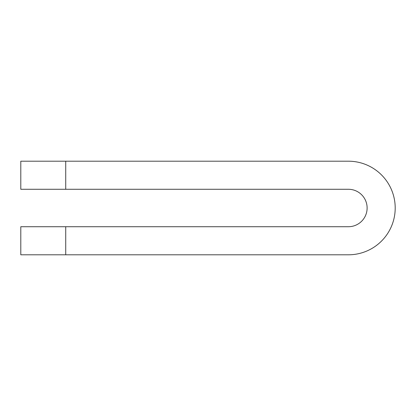 <?xml version="1.0" encoding="UTF-8"?>
<svg xmlns="http://www.w3.org/2000/svg" width="416" height="416" viewBox="0 0 416 416"><rect width="100%" height="100%" fill="white"/><g stroke="black" fill="none" stroke-linecap="round" stroke-linejoin="round"><path stroke-width="0.62" d="M65.728 189.28L20.8 189.28L20.8 161.2L65.728 161.2L65.728 189.28L348.4 189.28A18.72 18.72 0 0 1 367.12 208A18.72 18.72 0 0 1 348.4 226.72L65.728 226.72L65.728 254.8L20.8 254.8L20.8 226.72L65.728 226.72M65.728 161.2L348.4 161.2A46.8 46.8 0 0 1 395.2 208A46.8 46.8 0 0 1 348.4 254.8L65.728 254.8"/></g></svg>
